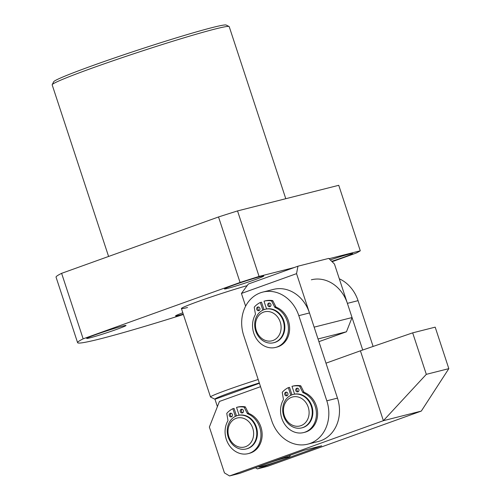 <?xml version="1.0" encoding="UTF-8"?>
<svg xmlns="http://www.w3.org/2000/svg" width="501" height="501" viewBox="0 0 501 501"><rect width="100%" height="100%" fill="white"/><g stroke="black" fill="none" stroke-linecap="round" stroke-linejoin="round"><path stroke-width="0.75" d="M52.198 84.663L53.67 81.769A90.881 3.964 -18.2 0 1 116.796 57.158A90.881 3.964 -18.2 0 1 212.537 27.505A90.881 3.964 -18.2 0 1 226.176 25.05L229.076 26.509A93.186 4.064 161.8 0 0 215.092 29.027A93.186 4.064 161.8 0 0 116.927 59.431A93.186 4.064 161.8 0 0 52.198 84.663A93.186 4.064 161.8 0 0 52.173 84.863L108.592 256.456M227.592 288.394A20.71 0.902 161.8 0 0 249.817 281.499A20.71 0.902 161.8 0 0 263.795 275.988A20.71 0.902 161.8 0 0 260.652 276.514A20.71 0.902 161.8 0 0 238.426 283.416A20.71 0.902 161.8 0 0 224.448 288.927A20.71 0.902 161.8 0 0 227.592 288.394M89.817 337.893A20.71 0.902 161.8 0 0 112.042 330.992A20.71 0.902 161.8 0 0 126.02 325.487A20.71 0.902 161.8 0 0 122.883 326.013A20.71 0.902 161.8 0 0 100.657 332.908A20.71 0.902 161.8 0 0 86.679 338.419A20.71 0.902 161.8 0 0 89.817 337.893M182.815 312.787A20.71 0.902 161.8 0 0 175.538 315.924A20.71 0.902 161.8 0 0 178.675 315.392A20.71 0.902 161.8 0 0 183.26 314.133M331.712 261.328A20.71 0.902 161.8 0 0 352.654 253.493A20.71 0.902 161.8 0 0 349.516 254.02A20.71 0.902 161.8 0 0 330.278 259.906M77.592 342.665L56.056 277.159A149.555 6.526 161.8 0 1 61.617 273.333L83.153 338.839A149.555 6.526 161.8 0 0 77.592 342.665A149.555 6.526 161.8 0 0 100.263 338.851A149.555 6.526 161.8 0 0 183.379 314.503M247.15 285.651A40.262 1.753 161.8 0 0 205.059 299.041A40.262 1.753 161.8 0 0 181.418 308.535A40.262 1.753 161.8 0 0 187.518 307.508M294.275 267.515L259.073 276.427L237.537 210.921L338.745 185.301L360.282 250.807L329.069 258.71M61.617 273.333L218.524 216.958A149.555 6.526 161.8 0 1 237.537 210.921M259.073 276.427A149.555 6.526 161.8 0 0 240.067 282.47L218.524 216.958M83.153 338.839L240.067 282.47M332.107 261.716L356.18 253.074A149.555 6.526 161.8 0 0 360.282 250.807M285.783 198.709L229.214 26.653A93.186 4.064 161.8 0 0 229.076 26.509M261.372 466.531A16.107 0.701 161.8 0 0 278.337 461.277A16.107 0.701 161.8 0 0 289.528 456.912A16.107 0.701 161.8 0 0 287.092 457.294A16.107 0.701 161.8 0 0 269.482 462.767A16.107 0.701 161.8 0 0 258.954 466.963A16.107 0.701 161.8 0 0 261.372 466.531M259.424 383.278L214.973 399.247A36.811 1.603 161.8 0 1 214.904 399.222L210.552 397.03A40.262 1.753 -18.2 0 1 210.495 396.967A40.262 1.753 -18.2 0 1 258.184 379.501M259.311 382.927A36.811 1.603 161.8 0 0 214.904 399.222M217.403 406.637L214.973 399.247M239.096 415.166A17.253 14.623 75.8 0 0 238.964 415.21A17.253 14.623 75.8 0 1 239.096 415.166L236.535 407.382A25.426 21.543 75.8 0 1 243.893 407.106L245.077 406.806A0.457 0.388 75.8 0 1 245.396 407.05L248.371 412.956A1.152 0.977 -104.2 0 0 248.953 413.519A20.936 17.742 75.8 0 1 260.921 427.034A20.936 17.742 75.8 0 1 249.341 453.336L248.158 453.637A20.936 17.742 75.8 0 1 226.302 439.346A20.936 17.742 75.8 0 1 227.792 420.99A1.152 0.977 75.8 0 0 227.924 420.182L226.796 413.607A0.457 0.388 -104.2 0 1 226.897 413.212A25.426 21.543 75.8 0 1 232.865 408.703L234.048 408.403L236.51 415.886M325.982 363.175L360.413 350.806L383.384 420.683L229.552 475.95L224.448 472.9L209.368 427.046L219.438 401.451L260.545 386.684M360.413 350.806L412.674 332.852L426.313 374.341L448.827 368.642L421.303 411.083L267.471 466.35L257.401 468.898L321.692 445.802L303.919 450.305L239.628 473.401L229.552 475.95M448.827 368.642L435.187 327.153L412.674 332.852M426.313 374.341L383.384 420.683L421.303 411.083M255.422 467.727L257.401 468.898M245.49 446.717A14.955 12.669 -104.2 0 0 252.761 428.236A14.955 12.669 -104.2 0 0 236.159 418.329A14.955 12.669 -104.2 0 0 228.882 436.809A14.955 12.669 -104.2 0 0 245.49 446.717M236.622 415.843A17.253 14.623 75.8 0 1 237.775 415.492A17.253 14.623 75.8 0 1 255.992 427.948A17.253 14.623 75.8 0 1 247.394 448.602A17.253 14.623 75.8 0 1 246.241 448.952A17.253 14.623 75.8 0 1 228.024 436.496A17.253 14.623 75.8 0 1 236.622 415.843M237.775 415.492L238.363 415.342A17.253 14.623 75.8 0 1 256.587 427.798A17.253 14.623 75.8 0 1 247.982 448.451A17.253 14.623 75.8 0 1 246.836 448.802L246.241 448.952M266.563 308.948A17.253 14.623 75.8 0 0 266.432 308.992A17.253 14.623 75.8 0 1 266.563 308.948L264.002 301.164A25.426 21.543 75.8 0 1 271.36 300.888L272.55 300.587A0.457 0.388 75.8 0 1 272.863 300.832L275.838 306.737A1.152 0.977 -104.2 0 0 276.42 307.295A20.936 17.742 75.8 0 1 288.388 320.815A20.936 17.742 75.8 0 1 276.809 347.118L275.625 347.418A20.936 17.742 75.8 0 1 253.769 333.127A20.936 17.742 75.8 0 1 255.26 314.772A1.152 0.977 75.8 0 0 255.391 313.958L254.264 307.389A0.457 0.388 -104.2 0 1 254.364 306.994A25.426 21.543 75.8 0 1 260.332 302.485L261.516 302.184L263.977 309.668M262.781 292.096L273.446 289.396A34.513 29.24 75.8 0 1 309.474 312.956L337.474 398.113A34.513 29.24 75.8 0 1 318.385 441.469L307.72 444.168A34.513 29.24 75.8 0 1 271.699 420.615L243.699 335.451A34.513 29.24 75.8 0 1 260.482 292.797A34.513 29.24 75.8 0 1 262.781 292.096A34.513 29.24 75.8 0 1 298.809 315.655L326.809 400.813A34.513 29.24 75.8 0 1 307.72 444.168M274.385 313.858A14.955 12.669 -104.2 0 0 257.013 318.241A14.955 12.669 -104.2 0 0 262.198 338.751A14.955 12.669 -104.2 0 0 279.571 334.361A14.955 12.669 -104.2 0 0 274.385 313.858M262.443 340.367A17.253 14.623 75.8 0 1 254.765 322.913A17.253 14.623 75.8 0 1 265.242 309.274A17.253 14.623 75.8 0 1 276.508 311.641A17.253 14.623 75.8 0 1 284.192 329.094A17.253 14.623 75.8 0 1 273.709 342.728A17.253 14.623 75.8 0 1 262.443 340.367M265.242 309.274L265.831 309.123A17.253 14.623 75.8 0 1 277.103 311.49A17.253 14.623 75.8 0 1 284.781 328.944A17.253 14.623 75.8 0 1 274.304 342.584L273.709 342.728M339.315 278.8A34.513 29.24 75.8 0 1 358.052 300.656L373.107 346.448M311.359 279.796A34.513 29.24 75.8 0 1 347.387 303.355L362.724 350.011M300.957 425.656A14.955 12.669 -104.2 0 0 308.234 407.175A14.955 12.669 -104.2 0 0 291.626 397.268A14.955 12.669 -104.2 0 0 284.349 415.755A14.955 12.669 -104.2 0 0 300.957 425.656M292.089 394.788A17.253 14.623 75.8 0 1 293.242 394.437A17.253 14.623 75.8 0 1 311.465 406.893A17.253 14.623 75.8 0 1 302.861 427.541A17.253 14.623 75.8 0 1 301.708 427.892A17.253 14.623 75.8 0 1 283.491 415.435A17.253 14.623 75.8 0 1 292.089 394.788M293.242 394.437L293.83 394.287A17.253 14.623 75.8 0 1 312.054 406.743A17.253 14.623 75.8 0 1 303.456 427.391A17.253 14.623 75.8 0 1 302.303 427.741L301.708 427.892M297.951 266.2L296.548 273.646L241.438 293.448L248.352 284.017L297.951 266.2L328.756 258.397L334.461 264.052L352.053 317.546L346.46 331.768L318.912 341.663M296.548 273.646L314.14 327.147L352.053 317.546M245.622 306.174L241.438 293.448M346.46 331.768L318.022 338.964M242.904 412.711A1.954 1.66 75.8 0 1 242.014 409.192M240.305 411.665A1.954 1.66 75.8 0 1 243.43 410.538A1.954 1.66 75.8 0 1 240.305 411.665M231.882 416.675A1.954 1.66 75.8 0 1 230.992 413.15M229.283 415.623A1.954 1.66 75.8 0 1 232.408 414.502A1.954 1.66 75.8 0 1 229.283 415.623M248.953 413.519L247.763 413.82A20.936 17.742 75.8 0 1 259.731 427.334A20.936 17.742 75.8 0 1 248.158 453.637M236.535 407.382L237.725 407.081A25.426 21.543 75.8 0 1 245.077 406.806M232.865 408.703L235.382 416.369M245.396 407.05L244.206 407.351L247.187 413.256L248.371 412.956M247.763 413.82A1.152 0.977 75.8 0 1 247.187 413.256M244.206 407.351A0.457 0.388 -104.2 0 0 243.893 407.106M298.377 391.657A1.954 1.66 75.8 0 1 297.481 388.131M295.772 390.605A1.954 1.66 75.8 0 1 298.897 389.484A1.954 1.66 75.8 0 1 295.772 390.605M287.355 395.615A1.954 1.66 75.8 0 1 286.459 392.089M284.75 394.563A1.954 1.66 75.8 0 1 287.875 393.442A1.954 1.66 75.8 0 1 284.75 394.563M294.569 394.124L292.002 386.321L293.191 386.027A25.426 21.543 75.8 0 1 300.55 385.751A0.457 0.388 75.8 0 1 300.863 385.995L303.838 391.901A1.152 0.977 -104.2 0 0 304.42 392.458L303.237 392.759A20.936 17.742 75.8 0 1 315.204 406.273A20.936 17.742 75.8 0 1 303.625 432.576A20.936 17.742 75.8 0 1 281.769 418.285A20.936 17.742 75.8 0 1 283.259 399.936A1.152 0.977 75.8 0 0 283.391 399.122L282.263 392.552A0.457 0.388 -104.2 0 1 282.364 392.158A25.426 21.543 75.8 0 1 288.332 387.642L289.515 387.342L291.977 394.832M304.42 392.458A20.936 17.742 75.8 0 1 316.388 405.973A20.936 17.742 75.8 0 1 304.808 432.275L303.625 432.576M292.002 386.321A25.426 21.543 75.8 0 1 299.36 386.046L300.55 385.751M288.332 387.642L290.849 395.308M300.863 385.995L299.673 386.296L302.654 392.202L303.838 391.901M303.237 392.759A1.152 0.977 75.8 0 1 302.654 392.202M299.673 386.296A0.457 0.388 -104.2 0 0 299.36 386.046M270.377 306.493A1.954 1.66 75.8 0 1 269.482 302.967M267.772 305.441A1.954 1.66 75.8 0 1 270.897 304.32A1.954 1.66 75.8 0 1 267.772 305.441M259.355 310.451A1.954 1.66 75.8 0 1 258.46 306.931M256.75 309.405A1.954 1.66 75.8 0 1 259.875 308.278A1.954 1.66 75.8 0 1 256.75 309.405M276.42 307.295L275.237 307.595A20.936 17.742 75.8 0 1 287.205 321.116A20.936 17.742 75.8 0 1 275.625 347.418M264.002 301.164L265.192 300.863A25.426 21.543 75.8 0 1 272.55 300.587M260.332 302.485L262.85 310.15M272.863 300.832L271.674 301.132L274.654 307.038L275.838 306.737M275.237 307.595A1.152 0.977 75.8 0 1 274.654 307.038M271.674 301.132A0.457 0.388 -104.2 0 0 271.36 300.888M309.474 312.956L298.809 315.655M337.474 398.113L326.809 400.813M358.052 300.656L347.387 303.355M289.528 456.912L290.417 455.152M210.495 396.967L181.418 308.535M258.954 466.963L258.366 466.669"/></g></svg>

